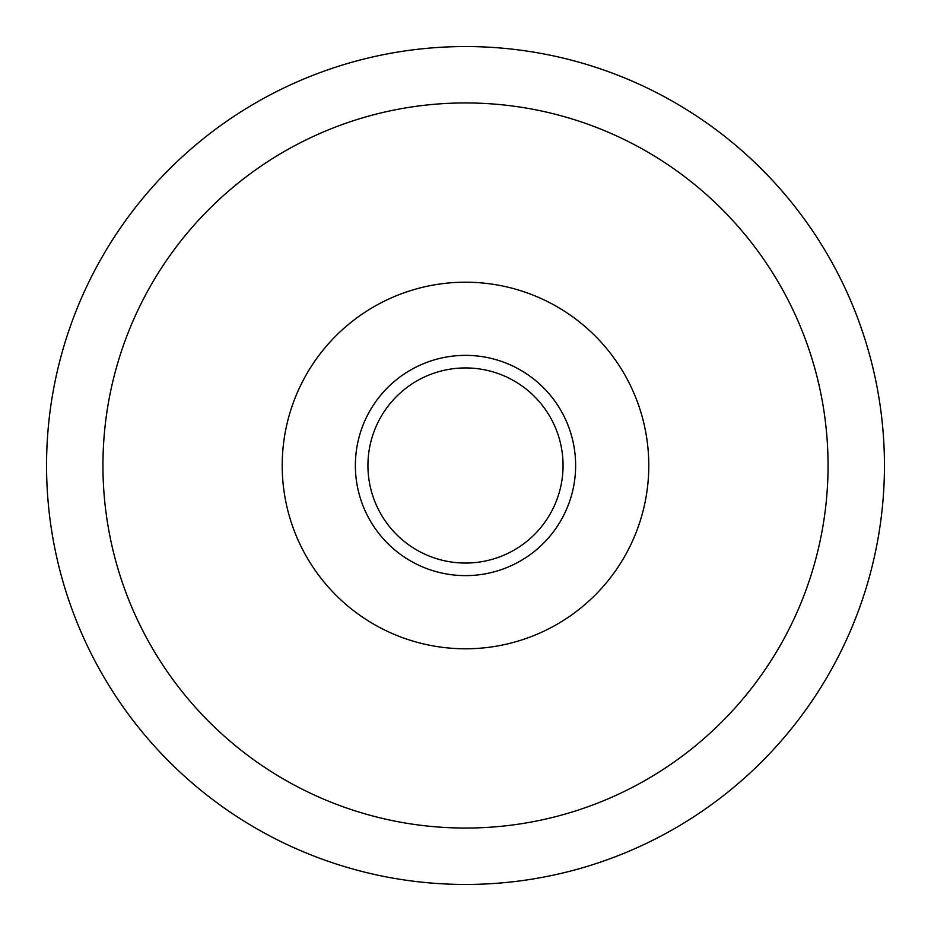 <?xml version="1.0" encoding="UTF-8"?>
<svg xmlns="http://www.w3.org/2000/svg" width="931" height="931" viewBox="0 0 931 931"><rect width="100%" height="100%" fill="white"/><g stroke="black" fill="none" stroke-linecap="round" stroke-linejoin="round"><path stroke-width="1.4" d="M465.5 46.55A418.95 418.95 0 0 1 828.322 674.975A418.95 418.95 0 0 1 102.678 674.975A418.95 418.95 0 0 1 465.5 46.55A418.95 418.95 0 0 1 828.322 674.975A418.95 418.95 0 0 1 102.678 674.975A418.95 418.95 0 0 1 465.5 46.55M648.791 465.5A183.291 183.291 0 0 0 373.855 306.765A183.291 183.291 0 0 0 373.855 624.236A183.291 183.291 0 0 0 648.791 465.5M465.5 575.626A110.137 110.137 0 0 0 560.881 410.431A110.137 110.137 0 0 0 370.119 410.431A110.137 110.137 0 0 0 465.5 575.626M465.5 563.057A97.557 97.557 0 0 0 549.988 416.716A97.557 97.557 0 0 0 381.012 416.716A97.557 97.557 0 0 0 465.5 563.057M465.5 102.945A362.555 362.555 0 0 1 779.48 646.777A362.555 362.555 0 0 1 151.52 646.777A362.555 362.555 0 0 1 465.5 102.945"/></g></svg>
